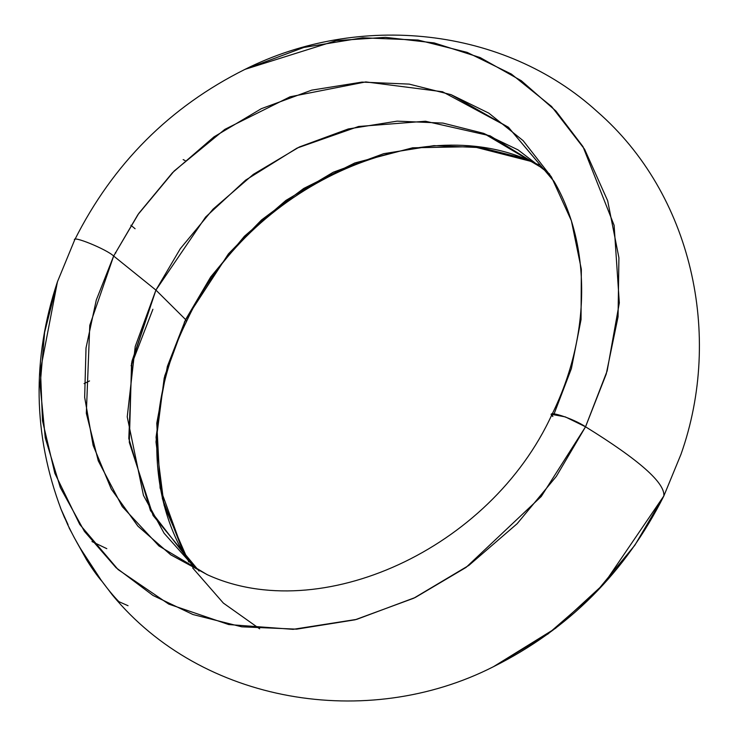 <?xml version="1.0" encoding="UTF-8"?>
<svg xmlns="http://www.w3.org/2000/svg" width="738" height="738" viewBox="0 0 738 738"><rect width="100%" height="100%" fill="white"/><g stroke="black" fill="none" stroke-linecap="round" stroke-linejoin="round"><path stroke-width="1.11" d="M188.771 561.959L164.104 505.401L155.986 441.914L164.196 378.05L185.607 319.572L186.446 321.639C147.305 400.568 147.203 491.001 184.306 554.524L162.415 498.814L156.059 437.283L164.758 375.845L185.607 319.572L155.921 290.099L135.22 346.509L127.231 416.869L143.458 495.392L164.094 533.242L193.836 566.609L184.306 554.524L160.109 488.039L156.779 423.206L167.378 366.371L185.607 319.572L155.921 290.099L131.936 361.279L128.809 438.547L150.487 510.631L193.854 566.618M531.369 161.465L523.021 158.209L481.102 147.637L433.916 145.635L383.659 153.689L333.235 172.24L285.874 200.441L244.398 236.271L210.708 276.944L185.607 319.572L228.466 253.835L261.566 219.915L303.752 188.43L354.775 162.978L412.662 147.794L473.399 146.65L531.443 161.493L544.598 169.454L554.127 181.539L508.307 127.167L442.532 91.752L365.808 81.909L290.099 96.779L224.822 129.381L174.168 170.995L137.923 214.629L113.661 256.031L155.921 290.099L180.303 248.697L213.024 209.186L253.319 174.38L299.333 146.982L348.299 128.956L397.127 121.143L442.957 123.089L483.676 133.357L544.598 169.454L490.124 135.829L425.429 121.235L358.585 126.484L297.1 148.061L245.606 180.146L205.598 217.064L155.921 290.099L131.567 363.188L129.307 442.385L153.08 515.511L199.076 571.064M115.377 252.571L115.857 252.959M551.996 414.424C490.272 549.506 319.665 626.571 207 574.57L158.965 545.982L122.25 506.582L98.274 460.863L86.328 413.298L89.778 325.31L113.661 256.031C106.503 249.223 71.401 234.915 74.593 240.108L74.593 240.108C71.401 234.915 106.503 249.223 113.661 256.031L138.772 213.411L172.452 172.738L213.937 136.908L261.298 108.698L311.713 90.147L361.98 82.102L409.156 84.104L451.084 94.667L508.464 127.296L554.127 181.539C591.239 245.062 591.129 335.495 551.996 414.424L565.308 416.887L585.538 426.795C573.177 418.252 543.795 409 552.836 416.49L551.996 414.424L565.308 416.887L585.538 426.795L607.153 370.937L619.32 302.894L614.117 225.348L582.965 146.576L555.908 111.014L521.314 80.728L480.17 57.573L434.165 42.915L385.467 37.343L336.371 40.618L245.071 69.326C169.749 106.918 112.942 163.818 74.639 240.007L57.453 281.741C31.799 358.834 33.025 434.747 61.143 509.478L67.785 524.847C73.496 536.535 78.228 545.207 81.964 550.852L101.272 580.345L112.351 594.948C201.926 703.628 367.044 730.98 493.371 666.746L492.394 667.217M244.582 69.556L303.641 47.481L362.607 37.804L417.976 40.027L467.154 52.38L511.36 74.058L551.572 106.475L584.607 149.27L607.651 200.708L618.914 257.774L618.066 316.777L606.221 374.092L585.538 426.795L556.332 476.379L517.144 523.703L468.879 565.391L413.778 598.204L355.126 619.791L296.639 629.154L241.75 626.82L192.978 614.533L153.061 595.492L116.124 567.762L84.483 531.461L60.341 487.597L45.313 438.086L40.138 385.476L44.566 332.524L57.453 281.741L40.47 370.015L42.49 420.752L54.87 473.362L79.75 524.423L118.062 569.542L168.771 604.118L228.697 624.551L293.06 629.339L356.675 619.376L415.263 597.494L466.075 567.402L541.258 496.48L585.538 426.795C639.071 459.875 665.178 482.929 663.84 495.954L680.98 454.322C723.222 335.144 691.82 193.965 597.346 111.724C504.146 26.679 358.917 12.232 245.071 69.326L304.019 47.38L362.856 37.795L418.086 40.046L467.154 52.38L511.36 74.058L551.572 106.475L584.607 149.27L607.651 200.708L618.914 257.774L618.066 316.777L606.221 374.092L585.538 426.795C639.071 459.875 665.178 482.929 663.84 495.954L663.748 496.148M130.884 225.238L135.1 228.743M207.396 574.736L170.561 554.681L137.775 525.991L111.244 488.999L93.108 445.254L84.658 397.228L86.032 347.875L96.281 300.052L113.661 256.031L155.921 290.099L185.607 319.572L186.446 321.639C248.18 186.529 418.806 109.492 531.443 161.493M57.619 281.27L44.64 332.082L40.138 385.088L45.249 437.782L60.248 487.366L84.381 531.314L116.041 567.688L153.015 595.465L192.978 614.533L241.75 626.82L296.639 629.154L355.126 619.791L413.778 598.204L468.879 565.391L517.144 523.703L556.332 476.379L585.538 426.795C639.071 459.875 665.178 482.929 663.84 495.954L663.803 496.056C625.501 572.245 568.684 629.145 493.371 666.746L555.585 628.278L603.924 583.878L663.84 495.954L634.828 545.262L595.935 592.356L548.057 633.905L493.371 666.746M101.973 581.36C97.231 575.88 92.084 568.675 86.549 559.745C92.084 568.675 97.231 575.88 101.973 581.36L88.412 562.697L74.077 537.31M71.208 531.821L69.04 527.744M60.285 507.283L61.143 509.478M185.026 160.533L183.144 159.593L185.026 160.533M64.372 517.292L68.071 524.718L60.968 509.054L64.372 517.292M91.973 541.554L106.798 548.666M84.077 383.612L89.556 380.937L84.077 383.612M118.873 601.654C107.693 590.123 95.396 573.186 81.964 550.852C78.228 545.207 73.496 536.535 67.785 524.847C73.496 536.535 78.228 545.207 81.964 550.852C95.396 573.186 107.693 590.123 118.873 601.654L128.034 605.714M86.549 559.745L73.984 537.135L86.549 559.745L87.287 559.284M259.647 628.822L223.346 603.075L192.673 567.928M549.672 174.103L518.03 149.869L483.676 133.357L442.957 123.089L397.127 121.143L348.299 128.956L299.333 146.982L253.319 174.38L213.024 209.186L180.303 248.697L155.921 290.099L113.661 256.031L138.772 213.411L172.452 172.738L213.937 136.908L261.298 108.698L311.713 90.147L361.98 82.102L409.156 84.104L451.084 94.667L488.787 113.117L523.141 140.663L551.461 177L571.369 220.69L581.341 269.241L581.046 319.563L571.387 368.585L554.127 413.815M184.316 322.248L210.708 276.944L244.398 236.271L285.874 200.441L333.235 172.24L383.659 153.689L433.916 145.635L481.102 147.637L523.021 158.209L539.367 164.998M74.593 240.108C71.401 234.915 106.503 249.223 113.661 256.031L96.263 300.108L86.014 347.995L84.667 397.404L93.172 445.475L111.383 489.248L137.997 526.231L170.856 554.884L207.433 574.745M131.106 365.744L152.895 309.268M680.98 454.322L663.803 496.056M193.836 566.609L207 574.57"/></g></svg>
